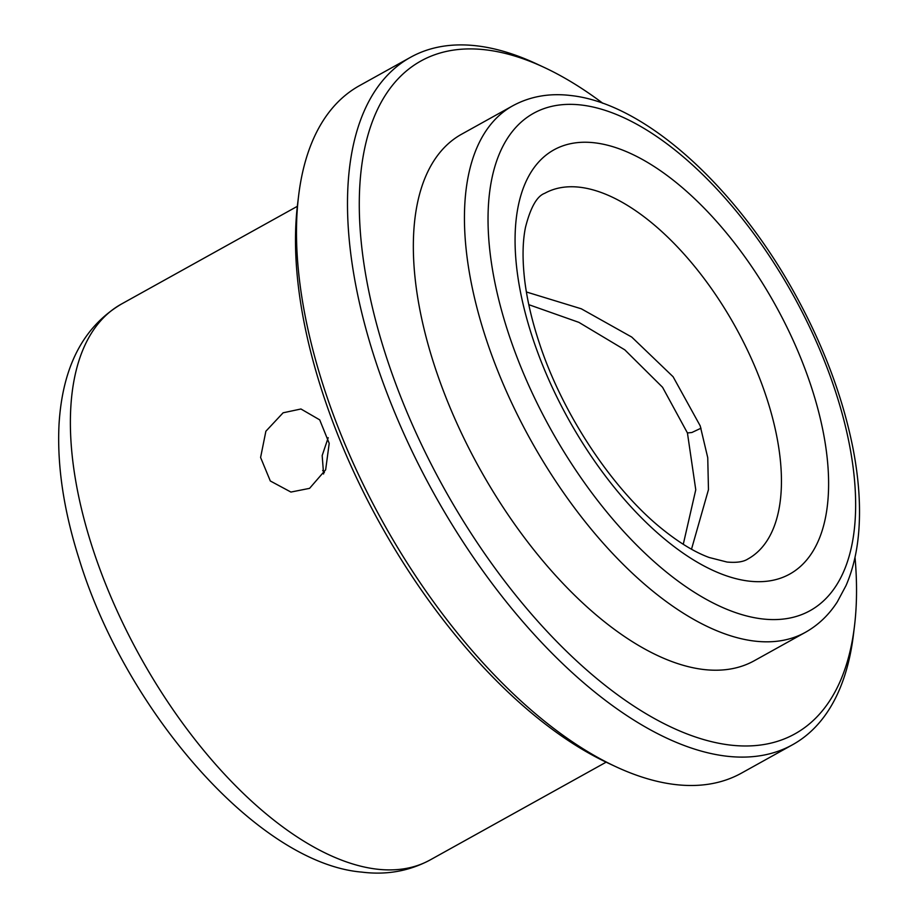 <?xml version="1.0" encoding="UTF-8"?>
<svg xmlns="http://www.w3.org/2000/svg" width="918" height="918" viewBox="0 0 918 918"><rect width="100%" height="100%" fill="white"/><g stroke="black" fill="none" stroke-linecap="round" stroke-linejoin="round"><path stroke-width="1.38" d="M328.196 437.691L322.172 455.569L323.595 473.986M309.573 488.353L290.926 492.059L270.317 480.986L260.597 457.485L265.876 431.242L283.111 412.802L300.943 408.992L319.705 419.859L329.206 443.348L325.649 469.809L309.573 488.353M526.393 291.981L581.312 308.804L631.756 337.078L673.101 376.747L700.205 425.86L707.744 457.692L708.466 489.65L691.506 549.216M324.387 472.506A209.166 101.875 60.9 0 0 322.688 470.441M512.783 105.777L461.685 134.166A301.196 146.696 60.9 0 0 456.866 423.221A301.196 146.696 60.9 0 0 703.211 669.452A301.196 146.696 60.9 0 0 754.24 660.753L805.338 632.364C818.236 625.112 828.885 614.957 837.308 601.875L846.017 585.592C853.235 568.931 857.561 549.893 858.973 528.47C860.602 503.534 858.537 476.453 852.776 447.227C842.586 396.633 823.469 345.799 795.401 294.724C736.465 187.352 645.583 103.723 571.111 95.564C549.641 92.925 530.202 96.321 512.783 105.777A301.196 146.696 60.9 0 0 507.964 394.832A301.196 146.696 60.9 0 0 754.321 641.062A301.196 146.696 60.9 0 0 805.338 632.364M602.805 103.275A384.86 187.456 60.9 0 0 544.202 67.427A384.86 187.456 60.9 0 0 486.253 49.905A384.86 187.456 60.9 0 0 391.229 371.32A384.86 187.456 60.9 0 0 729.672 745.003A384.86 187.456 60.9 0 0 854.497 625.95A384.86 187.456 60.9 0 0 855.014 557.249M544.202 67.427L536.422 63.801A393.237 191.529 60.9 0 0 477.222 45.9A393.237 191.529 60.9 0 0 410.61 57.26A393.237 191.529 60.9 0 0 404.31 434.639A393.237 191.529 60.9 0 0 725.931 756.111A393.237 191.529 60.9 0 0 792.555 744.75A393.237 191.529 60.9 0 0 853.465 634.464L854.497 625.95M410.61 57.26L359.5 85.649A393.237 191.529 60.9 0 0 298.591 195.936A393.237 191.529 60.9 0 0 615.622 766.599A393.237 191.529 60.9 0 0 674.833 784.5A393.237 191.529 60.9 0 0 741.446 773.14L792.555 744.75M298.591 195.936L297.558 204.45A384.86 187.456 60.9 0 0 607.854 762.973L615.622 766.599M683.267 544.305L695.764 489.776L687.433 432.952L662.555 387.27L624.791 349.838L578.891 322.367L528.802 304.673M700.996 428.213L691.862 432.504L687.433 432.952M430.209 859.914C409.279 871.148 386.467 875.21 361.761 872.1C258.555 863.517 125.617 711.657 78.971 558.557C63.652 510.19 56.996 465.46 59.027 424.38C62.481 366.867 83.274 326.762 121.405 304.065A317.938 154.855 60.9 0 0 116.322 609.185A317.938 154.855 60.9 0 0 376.357 869.094A317.938 154.855 60.9 0 0 430.209 859.914L606.144 762.17M595.105 142.864A242.627 118.181 60.9 0 0 535.205 345.489A242.627 118.181 60.9 0 0 748.572 581.071A242.627 118.181 60.9 0 0 808.471 378.445A242.627 118.181 60.9 0 0 595.105 142.864M580.142 187.283A209.166 101.875 60.9 0 0 544.707 193.319C536.961 196.119 530.558 207.422 525.509 227.239C522.526 241.709 522.273 259.553 524.752 280.747C527.184 300.473 532.13 321.472 539.566 343.757C562.803 414.626 612.857 489.592 662.28 529.089C679.389 542.859 695.041 552.326 709.212 557.501L727.033 562.045C736.523 562.895 743.477 561.885 747.872 559.005A209.166 101.875 60.9 0 0 751.222 358.272A209.166 101.875 60.9 0 0 580.142 187.283M581.886 105.088A284.465 138.549 60.9 0 0 511.647 342.655A284.465 138.549 60.9 0 0 761.802 618.858A284.465 138.549 60.9 0 0 832.029 381.291A284.465 138.549 60.9 0 0 581.886 105.088M121.405 304.065L297.34 206.321"/></g></svg>
